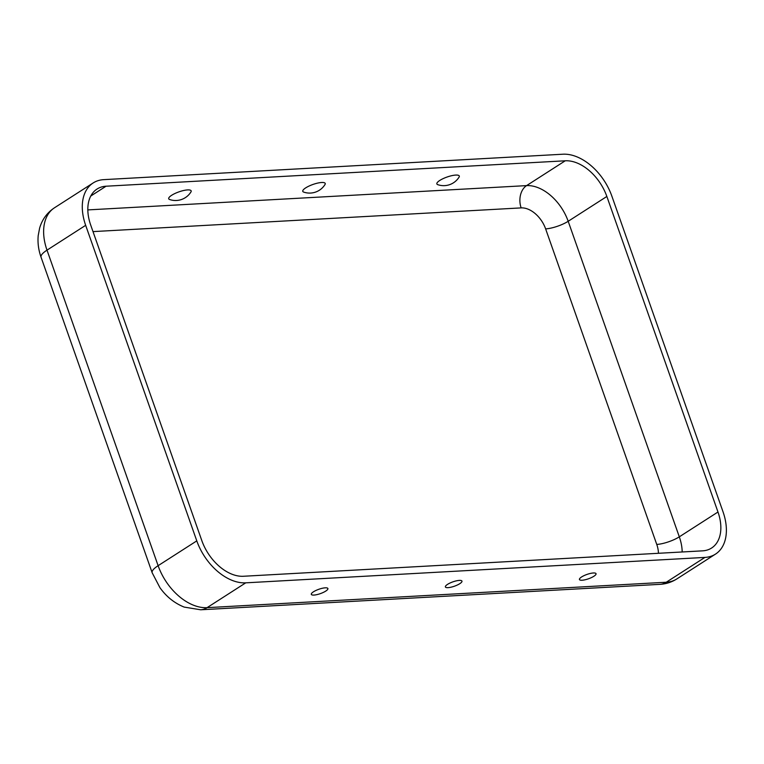 <?xml version="1.0" encoding="UTF-8"?>
<svg xmlns="http://www.w3.org/2000/svg" width="764" height="764" viewBox="0 0 764 764"><rect width="100%" height="100%" fill="white"/><g stroke="black" fill="none" stroke-linecap="round" stroke-linejoin="round"><path stroke-width="1.15" d="M565.245 160.793A40.931 26.434 -122.7 0 1 606.855 196.463L717.979 512.014A40.931 26.434 57.3 0 1 711.599 548.027A40.931 26.434 57.3 0 1 702.603 550.844L243.42 576.266A40.931 26.434 -122.7 0 1 201.811 540.587L90.696 225.046A40.931 26.434 57.3 0 1 97.076 189.023A40.931 26.434 57.3 0 1 106.062 186.215L565.245 160.793L526.577 185.614A40.931 26.434 -122.7 0 1 568.187 221.283L606.855 196.463M562.934 154.213L103.751 179.645A48.151 31.104 57.3 0 0 93.17 182.949A48.151 31.104 57.3 0 0 85.663 225.323L196.787 540.874A48.151 31.104 -122.7 0 0 245.741 582.836L704.924 557.414A48.151 31.104 57.3 0 0 715.496 554.11A48.151 31.104 57.3 0 0 723.002 511.727L611.878 196.186A48.151 31.104 -122.7 0 0 562.934 154.213M459.326 580.401A8.786 2.302 160.6 0 0 450.76 582.693A8.786 2.302 160.6 0 0 445.402 586.456A8.786 2.302 160.6 0 0 454.437 586.198A8.786 2.302 160.6 0 0 461.647 580.736A8.786 2.302 160.6 0 0 459.326 580.401M171.652 195.288A11.899 3.123 160.6 0 0 169.598 199.499A18.116 18.116 0 0 0 190.924 191.993A11.899 3.123 160.6 0 0 185.194 190.198A11.899 3.123 160.6 0 0 171.652 195.288M305.724 187.858A11.899 3.123 160.6 0 0 303.661 192.079A18.116 18.116 0 0 0 324.986 184.563A11.899 3.123 160.6 0 0 319.257 182.777A11.899 3.123 160.6 0 0 305.724 187.858M593.389 572.981A8.786 2.302 -19.4 0 1 595.71 573.306A8.786 2.302 -19.4 0 1 588.509 578.778A8.786 2.302 -19.4 0 1 579.465 579.026A8.786 2.302 -19.4 0 1 584.823 575.273A8.786 2.302 -19.4 0 1 593.389 572.981M325.254 587.822A8.786 2.302 160.6 0 0 316.688 590.123A8.786 2.302 160.6 0 0 311.33 593.876A8.786 2.302 160.6 0 0 320.374 593.618A8.786 2.302 160.6 0 0 327.575 588.156A8.786 2.302 160.6 0 0 325.254 587.822M437.734 184.649A11.899 3.123 -19.4 0 1 447.036 177.038A11.899 3.123 -19.4 0 1 459.059 177.143A18.116 18.116 0 0 1 437.734 184.649M90.773 196.033L106.062 186.215M658.444 553.289A24.076 15.547 57.3 0 0 656.754 544.426L545.63 228.885A16.856 4.422 160.6 0 0 568.187 221.283L679.311 536.834L717.979 512.014M93.007 231.607L521.153 207.894A24.076 15.547 -122.7 0 1 545.63 228.885M41.055 257.21A24.076 6.313 -19.4 0 1 47.005 250.143A48.151 31.104 57.3 0 1 54.511 207.77C47.139 212.659 42.173 219.43 39.633 228.073L38.2 235.637C37.56 242.876 38.515 250.067 41.055 257.21L152.17 572.761A24.076 6.313 -19.4 0 1 158.119 565.685L47.005 250.143L85.663 225.323M704.924 557.414L666.256 582.235A48.151 31.104 57.3 0 0 676.828 578.931C671.671 582.197 666.017 584.011 659.867 584.355A24.076 17.257 -93.2 0 0 666.256 582.235L207.073 607.657A48.151 31.104 -122.7 0 1 158.119 565.685L196.787 540.874M656.754 544.426A16.856 4.422 160.6 0 0 679.311 536.834A40.931 26.434 57.3 0 1 682.185 551.971M152.17 572.761L159.934 587.659C166.351 596.684 174.44 603.168 184.191 607.094L200.684 609.787A24.076 17.257 -93.2 0 0 207.073 607.657L245.741 582.836M521.153 207.894A16.856 12.081 86.8 0 1 526.577 185.614L87.822 209.909M54.511 207.77L93.17 182.949M200.684 609.787L659.867 584.355M676.828 578.931L715.496 554.11"/></g></svg>
